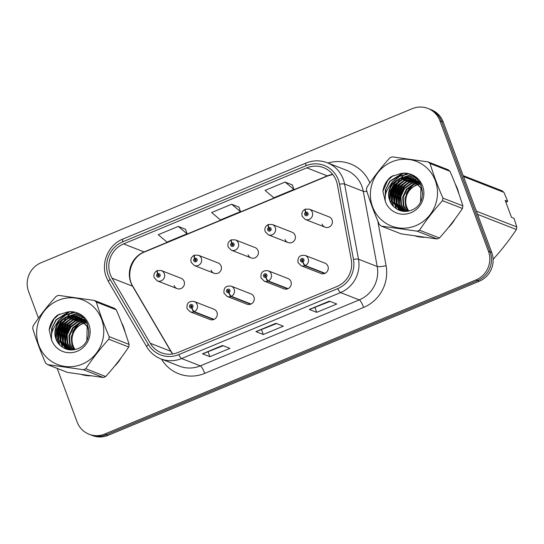 <?xml version="1.0" encoding="UTF-8"?>
<svg xmlns="http://www.w3.org/2000/svg" width="544" height="544" viewBox="0 0 544 544"><rect width="100%" height="100%" fill="white"/><g stroke="black" fill="none" stroke-linecap="round" stroke-linejoin="round"><path stroke-width="0.82" d="M228.806 292.665A3.686 0.755 70 0 0 230.846 296.48A5.528 5.324 111.3 0 1 227.161 296.453L246.928 304.171A5.528 5.324 -68.7 0 0 253.946 296.942A5.528 5.324 -68.7 0 0 250.947 293.869L231.186 286.151A5.528 5.324 111.3 0 1 231.282 296.303A3.686 0.7 -115 0 1 228.949 292.604A1.843 1.775 -68.7 0 0 229.915 290.244A1.843 1.775 -68.7 0 0 227.616 289.238A1.843 1.775 -68.7 0 0 226.576 291.632A1.843 1.775 -68.7 0 0 228.806 292.665L228.473 291.632A0.734 0.707 111.3 0 1 227.746 290.428A0.734 0.707 111.3 0 1 228.915 290.659A0.734 0.707 111.3 0 1 228.528 291.604L228.949 292.604M265.798 277.311A3.686 0.755 70 0 0 267.838 281.126A5.528 5.324 111.3 0 1 264.153 281.098L283.92 288.816A5.528 5.324 -68.7 0 0 290.938 281.581A5.528 5.324 -68.7 0 0 287.946 278.508L268.178 270.79A5.528 5.324 111.3 0 1 268.274 280.949A3.686 0.7 -115 0 1 265.941 277.25A1.843 1.775 -68.7 0 0 266.907 274.89A1.843 1.775 -68.7 0 0 264.608 273.884A1.843 1.775 -68.7 0 0 263.568 276.277A1.843 1.775 -68.7 0 0 265.798 277.311L265.465 276.277A0.734 0.707 111.3 0 1 264.744 275.074A0.734 0.707 111.3 0 1 265.907 275.305A0.734 0.707 111.3 0 1 265.52 276.25L265.941 277.25M302.79 261.956A3.686 0.755 70 0 0 304.83 265.771A5.528 5.324 111.3 0 1 301.145 265.737L320.912 273.462A5.528 5.324 -68.7 0 0 327.93 266.227A5.528 5.324 -68.7 0 0 324.938 263.153L305.17 255.435A5.528 5.324 111.3 0 1 305.266 265.588A3.686 0.7 -115 0 1 302.94 261.895A1.843 1.775 -68.7 0 0 303.899 259.536A1.843 1.775 -68.7 0 0 301.6 258.529A1.843 1.775 -68.7 0 0 300.56 260.923A1.843 1.775 -68.7 0 0 302.79 261.956L302.457 260.916A0.734 0.707 111.3 0 1 301.736 259.712A0.734 0.707 111.3 0 1 302.899 259.95A0.734 0.707 111.3 0 1 302.512 260.896A0.734 0.707 111.3 0 1 302.886 259.916M191.814 308.02A3.686 0.755 70 0 0 193.854 311.841A5.528 5.324 111.3 0 1 190.169 311.807L209.936 319.525A5.528 5.324 -68.7 0 0 216.954 312.297A5.528 5.324 -68.7 0 0 213.955 309.223L194.188 301.505A5.528 5.324 111.3 0 1 194.29 311.658A3.686 0.7 -115 0 1 191.957 307.965A1.843 1.775 -68.7 0 0 192.923 305.599A1.843 1.775 -68.7 0 0 190.624 304.599A1.843 1.775 -68.7 0 0 189.584 306.986A1.843 1.775 -68.7 0 0 191.814 308.02L191.481 306.986A0.734 0.707 111.3 0 1 190.754 305.782A0.734 0.707 111.3 0 1 191.923 306.02A0.734 0.707 111.3 0 1 191.536 306.959L191.957 307.965M211.079 270.178A5.528 5.324 -68.7 0 0 219.83 271.932A5.528 5.324 -68.7 0 0 218.096 262.942L198.329 255.224A5.528 5.324 111.3 0 1 200.063 264.214A5.528 5.324 111.3 0 1 194.31 265.526L191.196 262.358C190.346 259.291 191.298 256.958 194.052 255.367A3.686 0.7 65 0 0 194.691 258.352A1.843 1.775 -68.7 0 0 193.725 260.712A1.843 1.775 -68.7 0 0 196.03 261.718A1.843 1.775 -68.7 0 0 197.064 259.325A1.843 1.775 -68.7 0 0 194.84 258.291L195.174 259.325A0.734 0.707 111.3 0 1 195.894 260.528A0.734 0.707 111.3 0 1 194.725 260.29A0.734 0.707 111.3 0 1 195.112 259.352L194.691 258.352M248.071 254.816A5.528 5.324 -68.7 0 0 256.822 256.578A5.528 5.324 -68.7 0 0 255.088 247.588L235.321 239.87A5.528 5.324 111.3 0 1 237.055 248.86A5.528 5.324 111.3 0 1 231.302 250.172L228.188 246.996C227.338 243.93 228.29 241.604 231.044 240.013A3.686 0.7 65 0 0 231.683 242.991A1.843 1.775 -68.7 0 0 230.717 245.351A1.843 1.775 -68.7 0 0 233.022 246.357A1.843 1.775 -68.7 0 0 234.056 243.97A1.843 1.775 -68.7 0 0 231.832 242.93L232.166 243.97A0.734 0.707 111.3 0 1 232.886 245.174A0.734 0.707 111.3 0 1 231.724 244.936A0.734 0.707 111.3 0 1 232.104 243.991L231.683 242.991M285.063 239.462A5.528 5.324 -68.7 0 0 293.814 241.223A5.528 5.324 -68.7 0 0 292.08 232.234L272.32 224.516A5.528 5.324 111.3 0 1 274.047 233.505A5.528 5.324 111.3 0 1 268.294 234.818L265.18 231.642C264.33 228.575 265.282 226.25 268.042 224.658A3.686 0.7 65 0 0 268.675 227.637A1.843 1.775 -68.7 0 0 267.709 229.996A1.843 1.775 -68.7 0 0 270.014 231.003A1.843 1.775 -68.7 0 0 271.048 228.609A1.843 1.775 -68.7 0 0 268.824 227.576L269.158 228.616A0.734 0.707 111.3 0 1 269.878 229.82A0.734 0.707 111.3 0 1 268.716 229.582A0.734 0.707 111.3 0 1 269.096 228.636L268.675 227.637M322.055 224.108A5.528 5.324 -68.7 0 0 330.806 225.869A5.528 5.324 -68.7 0 0 329.079 216.879L309.312 209.154A5.528 5.324 111.3 0 1 311.039 218.151A5.528 5.324 111.3 0 1 305.286 219.463L302.172 216.288C301.322 213.221 302.274 210.895 305.034 209.304A3.686 0.7 65 0 0 305.667 212.282A1.843 1.775 -68.7 0 0 304.701 214.642A1.843 1.775 -68.7 0 0 307.006 215.648A1.843 1.775 -68.7 0 0 308.04 213.255A1.843 1.775 -68.7 0 0 305.816 212.221L306.15 213.255A0.734 0.707 111.3 0 1 306.87 214.458A0.734 0.707 111.3 0 1 305.708 214.227A0.734 0.707 111.3 0 1 306.095 213.282L305.667 212.282M174.087 285.532A5.528 5.324 -68.7 0 0 182.838 287.293A5.528 5.324 -68.7 0 0 181.104 278.297L161.337 270.579A5.528 5.324 111.3 0 1 163.071 279.568A5.528 5.324 111.3 0 1 157.318 280.888L154.204 277.712C153.354 274.645 154.306 272.313 157.06 270.728A3.686 0.7 65 0 0 157.699 273.707A1.843 1.775 -68.7 0 0 156.733 276.066A1.843 1.775 -68.7 0 0 159.038 277.073A1.843 1.775 -68.7 0 0 160.072 274.679A1.843 1.775 -68.7 0 0 157.842 273.646L158.182 274.679A0.734 0.707 111.3 0 1 158.902 275.883A0.734 0.707 111.3 0 1 157.733 275.652A0.734 0.707 111.3 0 1 158.12 274.706L157.699 273.707M81.743 374.598A35.401 34.095 -68.7 0 0 90.59 375.85A35.401 34.095 -68.7 0 1 81.743 374.598M114.566 366.194A35.401 34.095 -68.7 0 0 121.156 357.728A35.401 34.095 -68.7 0 1 114.566 366.194M125.113 332.207A35.401 34.095 -68.7 0 0 123.685 327.311A35.401 34.095 -68.7 0 0 121.591 322.728A35.401 34.095 -68.7 0 1 123.685 327.311A35.401 34.095 -68.7 0 1 125.113 332.207M415.48 236.062A35.401 34.095 -68.7 0 0 424.327 237.313A35.401 34.095 -68.7 0 1 415.48 236.062M448.297 227.657A35.401 34.095 -68.7 0 0 454.893 219.198A35.401 34.095 -68.7 0 1 448.297 227.657M458.844 193.671A35.401 34.095 -68.7 0 0 457.422 188.782A35.401 34.095 -68.7 0 0 455.321 184.192A35.401 34.095 -68.7 0 1 457.422 188.782A35.401 34.095 -68.7 0 1 458.844 193.671M110.31 274.53A23.596 22.732 111.3 0 1 123.59 243.909L306.816 167.851A23.596 22.732 111.3 0 1 323.49 167.613A23.596 22.732 111.3 0 1 337.355 184.64L351.288 259.814A23.596 22.732 111.3 0 1 336.926 286.525L177.997 352.492A23.596 22.732 111.3 0 1 161.33 352.73A23.596 22.732 111.3 0 1 150.273 343.257L112.044 278.168A23.596 22.732 111.3 0 1 110.31 274.53M108.242 275.386A25.888 24.936 -68.7 0 0 110.133 279.378L148.369 344.474A25.888 24.936 -68.7 0 0 178.786 354.6L337.708 288.633A25.888 24.936 -68.7 0 0 353.464 259.338L339.531 184.158A25.888 24.936 -68.7 0 0 306.034 165.743L122.808 241.801A25.888 24.936 -68.7 0 0 108.242 275.386M57.181 368.397L77.105 421.96A22.127 21.311 -68.7 0 0 89.087 434.255L92.412 435.554A22.127 21.311 -68.7 0 0 108.038 435.336L479.305 281.221A22.127 21.311 -68.7 0 0 491.756 252.518L443.224 122.04L441.565 121.387A22.127 21.311 -68.7 0 0 429.583 109.092A22.127 21.311 -68.7 0 1 441.565 121.387L490.09 251.872L441.565 121.387L439.899 120.741A22.127 21.311 -68.7 0 0 427.917 108.446A22.127 21.311 -68.7 0 0 412.291 108.664L41.024 262.779A22.127 21.311 -68.7 0 0 28.574 291.482L38.488 318.138M479.305 281.221L477.639 280.575A22.127 21.311 -68.7 0 0 490.09 251.872A22.127 21.311 -68.7 0 1 477.639 280.575L106.379 434.683L477.639 280.575L475.98 279.922A22.127 21.311 -68.7 0 0 488.43 251.219L439.899 120.741M90.753 434.908A22.127 21.311 -68.7 0 0 106.379 434.683A22.127 21.311 -68.7 0 1 90.753 434.908M292.42 184.974L285.09 182.063L265.057 190.38L273.863 197.758L293.896 189.441L292.4 184.926M185.586 229.323L178.248 226.413L158.216 234.729L167.022 242.1L187.054 233.791L185.565 229.269M239 207.148L231.669 204.238L211.636 212.554L220.442 219.926L240.475 211.616L238.986 207.094M72.284 312.059A35.401 34.095 -68.7 0 0 67.143 316.622A35.401 34.095 -68.7 0 1 72.284 312.059M66.606 317.213A35.401 34.095 -68.7 0 0 64.396 319.96A35.401 34.095 -68.7 0 1 66.606 317.213M63.342 321.49A35.401 34.095 -68.7 0 0 57.664 336.858A35.401 34.095 -68.7 0 1 63.342 321.49M57.48 338.586A35.401 34.095 -68.7 0 0 57.365 341.809A35.401 34.095 -68.7 0 1 57.48 338.586M406.014 173.522A35.401 34.095 -68.7 0 0 400.88 178.085A35.401 34.095 -68.7 0 1 406.014 173.522M400.343 178.677A35.401 34.095 -68.7 0 0 398.126 181.424A35.401 34.095 -68.7 0 1 400.343 178.677M397.072 182.954A35.401 34.095 -68.7 0 0 391.401 198.322A35.401 34.095 -68.7 0 1 397.072 182.954M391.218 200.049A35.401 34.095 -68.7 0 0 391.102 203.272A35.401 34.095 -68.7 0 1 391.218 200.049M89.087 434.255A22.127 21.311 -68.7 0 0 104.713 434.037L475.98 279.922M222.53 345.481L229.922 348.364L209.889 356.68L202.497 353.797L222.53 345.481M329.365 301.131L336.756 304.014L316.724 312.331L309.332 309.448L329.365 301.131M275.951 323.306L283.336 326.189L263.303 334.506L255.918 331.622L275.951 323.306M263.303 334.506L261.555 329.793M276.583 323.551L256.142 331.636A5.902 1.163 -112.5 0 1 255.918 331.622M316.724 312.331L314.969 307.618M330.004 301.383L309.563 309.461A5.902 1.163 -112.5 0 1 309.332 309.448M209.889 356.68L208.134 351.968M223.169 345.726L202.722 353.811A5.902 1.163 -112.5 0 1 202.497 353.797M231.669 204.238L240.475 211.616M178.248 226.413L187.054 233.791M285.09 182.063L293.896 189.441M443.224 122.04A22.127 21.311 -68.7 0 0 431.242 109.745L427.917 108.446M159.038 275.012L158.182 274.679M158.671 276.046A0.734 0.707 111.3 0 1 159.045 275.067L158.12 274.706M157.842 273.646A3.686 0.755 -110 0 1 157.508 270.538L161.337 270.579M191.91 305.986A0.734 0.707 111.3 0 0 191.549 307.013L191.481 306.986M214.057 319.376L194.29 311.658M213.622 319.559L193.854 311.841M196.03 259.658L195.174 259.325M195.663 260.692A0.734 0.707 111.3 0 1 196.037 259.712L195.112 259.352M194.84 258.291A3.686 0.755 -110 0 1 194.5 255.184L198.329 255.224M233.022 244.304L232.166 243.97M232.655 245.33A0.734 0.707 111.3 0 1 233.029 244.351L232.104 243.991M231.832 242.93A3.686 0.755 -110 0 1 231.492 239.829L235.321 239.87M270.014 228.949L269.158 228.616M269.654 229.976A0.734 0.707 111.3 0 1 270.021 228.997L269.096 228.636M268.824 227.576A3.686 0.755 -110 0 1 268.484 224.475L272.32 224.516M307.006 213.595L306.15 213.255M306.646 214.622A0.734 0.707 111.3 0 1 307.013 213.642L306.095 213.282M305.816 212.221A3.686 0.755 -110 0 1 305.476 209.12L309.312 209.154M228.902 290.625A0.734 0.707 111.3 0 0 228.541 291.659L228.473 291.632M251.049 304.021L231.282 296.303M250.614 304.198L230.846 296.48M265.533 276.298A0.734 0.707 111.3 0 1 265.894 275.271M288.041 288.667L268.274 280.949M287.606 288.844L267.838 281.126M302.94 261.895L302.512 260.896A0.734 0.707 111.3 0 0 302.525 260.943L302.457 260.916M325.033 273.306L305.266 265.588M324.598 273.489L304.83 265.771M85.231 322.952A16.857 16.238 -68.7 0 0 82.572 323.802A16.857 16.238 -68.7 0 0 75.133 349.52M82.083 364.194A34.66 33.388 -68.7 0 0 101.592 319.226A34.66 33.388 -68.7 0 0 58.324 300.308A34.66 33.388 -68.7 0 0 38.821 345.277A34.66 33.388 -68.7 0 0 82.083 364.194M94.364 300.451L58.494 295.372A39.821 38.359 -68.7 0 0 57.304 295.848A39.821 38.359 -68.7 0 0 56.127 296.358C47.539 305.884 39.868 315.724 33.123 325.87A39.821 38.359 -68.7 0 0 32.715 328.447C36.122 339.66 40.412 351.186 45.587 363.038A39.821 38.359 -68.7 0 0 47.539 364.63L67.476 372.416L103.346 377.495L83.409 369.709A39.821 38.359 -68.7 0 0 84.599 369.24A39.821 38.359 -68.7 0 0 85.775 368.73L105.713 376.516C114.24 367.064 121.91 357.224 128.717 346.997A39.821 38.359 -68.7 0 0 129.125 344.427C125.739 333.268 121.448 321.742 116.26 309.828A39.821 38.359 -68.7 0 0 114.301 308.237L94.364 300.451A39.821 38.359 -68.7 0 1 96.322 302.042C99.722 313.256 104.013 324.788 109.188 336.641L129.125 344.427M128.717 346.997L108.78 339.211C100.246 348.663 92.582 358.503 85.775 368.73M108.78 339.211A39.821 38.359 -68.7 0 0 109.188 336.641M103.346 377.495A39.821 38.359 -68.7 0 0 104.536 377.026A39.821 38.359 -68.7 0 0 105.713 376.516M85.041 322.687L81.988 323.571L74.936 328.746L71.264 336.675L71.91 345.216L74.351 349.683M84.123 321.558L79.642 322.653L72.59 327.828L68.918 335.757L69.564 344.298L72.957 349.88M84.361 321.83L80.226 322.884L73.175 328.059L69.503 335.988L70.156 344.529L73.304 349.846M83.164 320.559L77.296 321.742L70.244 326.91L66.572 334.839L67.218 343.38L71.645 349.955M83.409 320.797L77.88 321.966L70.829 327.141L67.157 335.07L67.81 343.611L71.964 349.948M82.158 319.668L74.95 320.824L67.891 325.999L64.226 333.928L64.872 342.468L70.36 349.887M82.416 319.879L75.534 321.055L68.483 326.223L64.811 334.152L65.464 342.693L70.679 349.921M81.11 318.886L72.604 319.906L65.545 325.081L61.88 333.01L62.526 341.55L69.081 349.683M81.376 319.07L73.188 320.137L66.137 325.312L62.465 333.241L63.118 341.782L69.401 349.744M80.022 318.192L70.258 318.988L63.199 324.163L59.534 332.092L60.18 340.632L67.85 349.37M68.136 349.506L68.646 349.738M80.301 318.356L70.842 319.219L63.791 324.394L60.119 332.323L60.772 340.864L68.156 349.459M78.907 317.601L76.514 317.064L67.912 318.077L60.853 323.245L57.188 331.18L57.834 339.714L66.66 348.962L71.182 349.962M79.186 317.744L77.098 317.295L68.496 318.301L61.445 323.476L57.773 331.405L58.426 339.946L66.953 349.078M66.66 348.962L69.326 349.833M86.836 340.163L87.19 326.584L77.751 317.098L74.168 316.146L65.566 317.159L58.5 322.34C53.033 330.861 53.734 338.64 60.588 345.685L60.928 345.964C65.715 349.962 71.074 350.962 77.01 348.962C97.825 342.135 88.461 307.605 67.218 312.059L57.44 315.153C52.782 318.995 50.021 323.918 49.164 329.922L51.707 340.401A20.604 19.849 -68.7 0 0 77.268 351.24A20.604 19.849 -68.7 0 0 89.502 326.55A20.604 19.849 -68.7 0 0 67.218 312.059M78.044 317.213L74.752 316.377L66.15 317.39C54.509 321.402 51.408 338.538 60.588 345.685M86.394 321.477L85.85 321.47M85.51 321.47L84.476 321.524M86.516 321.701L86.095 321.701M85.755 321.715L84.714 321.79M85.802 320.715L84.83 320.606M84.504 320.586L83.504 320.552M86.047 320.899L85.088 320.81M84.762 320.797L83.749 320.783M85.626 320.253L85.027 320.096M84.714 320.028L83.776 319.845M83.456 319.797L82.484 319.688M85.687 320.348L85.306 320.26M84.993 320.192L84.041 320.028M83.722 319.988L82.742 319.899M85.374 320.076L83.898 319.525M83.599 319.43L82.681 319.185M82.368 319.11L81.43 318.934M85.082 319.96L84.184 319.661M83.878 319.573L82.96 319.342M82.647 319.274L81.695 319.11M86.034 320.878L81.552 318.614M81.253 318.519L80.335 318.267M85.843 320.586L82.443 318.927M82.736 319.049L81.838 318.743M81.532 318.655L80.614 318.424M87.55 323.83L79.206 317.696M87.026 322.667L80.097 318.016M80.39 318.131L79.492 317.832M88.964 332.574L87.781 326.815L77.751 317.098M86.142 321.055A20.604 19.849 -68.7 0 0 85.592 321.239M85.354 321.327A20.604 19.849 -68.7 0 0 84.905 321.497M72.984 348.364L72.978 348.364A20.604 19.849 -68.7 0 0 73.583 349.806M51.707 340.401C50.578 333.37 52.843 327.352 58.5 322.34M86.476 322.476L85.401 322.619M86.666 322.694A16.857 16.238 -68.7 0 0 85.598 322.878M116.26 309.828L96.322 302.042M83.409 369.709L47.539 364.63M83.327 317.478L80.6 318.213M80.226 318.342L79.24 318.73M78.683 318.968L75.834 320.504M74.202 321.647L70.4 325.366L66.13 333.73L65.64 343.182M66.028 345.012L66.98 347.84M67.191 348.33L67.572 349.139M82.117 316.363L78.254 317.295M77.88 317.431L76.894 317.812M76.337 318.05L73.488 319.586M71.856 320.729L68.054 324.448L63.784 332.812L63.294 342.264M63.682 344.094L64.634 346.922M64.845 347.412L65.226 348.221M65.287 348.35L65.566 348.874M80.764 315.33L75.704 316.452M75.534 316.513L74.548 316.894M73.991 317.132L71.142 318.668M69.51 319.811L65.708 323.53L61.438 331.894L60.948 341.346M61.336 343.182L62.288 346.004M62.499 346.494L63.009 347.568M79.206 314.35L72.196 315.976M71.645 316.214L68.796 317.75M67.164 318.9L63.362 322.619L59.092 330.983L58.602 340.428M58.99 342.264L59.942 345.093M77.296 313.412L66.45 316.839M64.818 317.982L61.016 321.701L56.746 330.065L56.256 339.517M74.63 312.508L65.722 314.983L58.67 320.783L56.188 324.578M69.686 311.896L56.324 319.872L52.231 327.604L51.394 336.437M59.561 313.99L53.978 318.954L49.164 329.922M83.184 317.336L80.138 318.158M79.825 318.267L78.683 318.723M78.057 319.002L74.786 320.885M72.862 322.388L70.108 325.251L66.021 332.976L65.178 341.802M65.538 344.073L66.558 347.419M66.796 347.983L67.238 348.942M81.954 316.234L77.683 317.281M77.479 317.356L76.337 317.805M75.711 318.09L72.44 319.974M70.516 321.47L67.762 324.333L63.675 332.064L62.832 340.884M63.192 343.155L64.212 346.501M64.45 347.072L64.892 348.024M64.967 348.18L65.266 348.752M80.58 315.2L75.337 316.363M75.133 316.438L73.991 316.887M73.365 317.172L70.094 319.056M68.17 320.552L65.416 323.422L61.329 331.146L60.479 339.966M60.846 342.237L61.866 345.583M62.104 346.154L62.655 347.33M78.996 314.228L71.645 315.976M71.019 316.254L67.748 318.138M65.824 319.641L63.07 322.504L58.983 330.228L58.133 339.055M58.5 341.326L59.52 344.672M77.024 313.296L65.402 317.22M63.478 318.723L60.724 321.586L56.637 329.31L55.787 338.137M74.195 312.406L65.362 314.901L58.378 320.668L55.338 325.604M68.66 311.93L56.032 319.756L51.639 328.596L51.442 338.49M418.968 184.416A16.857 16.238 -68.7 0 0 416.31 185.266A16.857 16.238 -68.7 0 0 408.87 210.984M415.82 225.658A34.66 33.388 -68.7 0 0 435.322 180.69A34.66 33.388 -68.7 0 0 392.061 161.772A34.66 33.388 -68.7 0 0 372.558 206.74A34.66 33.388 -68.7 0 0 415.82 225.658M428.101 161.915L392.224 156.835A39.821 38.359 -68.7 0 0 391.041 157.311A39.821 38.359 -68.7 0 0 389.864 157.821C381.269 167.348 373.599 177.188 366.86 187.34A39.821 38.359 -68.7 0 0 366.452 189.91C369.859 201.124 374.143 212.656 379.318 224.502A39.821 38.359 -68.7 0 0 381.276 226.1L401.214 233.879L437.084 238.959L417.146 231.173A39.821 38.359 -68.7 0 0 418.336 230.704A39.821 38.359 -68.7 0 0 419.506 230.194L439.443 237.98C447.977 228.528 455.641 218.688 462.448 208.461A39.821 38.359 -68.7 0 0 462.856 205.89C459.476 194.738 455.185 183.206 449.99 171.292A39.821 38.359 -68.7 0 0 448.032 169.701L428.101 161.915A39.821 38.359 -68.7 0 1 430.052 163.506C433.459 174.719 437.75 186.252 442.918 198.104L462.856 205.89M462.448 208.461L442.51 200.675C433.983 210.127 426.312 219.966 419.506 230.194M442.51 200.675A39.821 38.359 -68.7 0 0 442.918 198.104M437.084 238.959A39.821 38.359 -68.7 0 0 438.274 238.49A39.821 38.359 -68.7 0 0 439.443 237.98M418.771 184.151L415.718 185.035L408.666 190.21L405.001 198.138L405.647 206.679L408.088 211.147M417.86 183.022L413.372 184.117L406.32 189.292L402.655 197.22L403.301 205.761L406.694 211.344M418.091 183.294L413.964 184.348L406.905 189.523L403.24 197.452L403.886 205.992L407.034 211.31M416.901 182.022L411.026 183.206L403.974 188.38L400.309 196.309L400.955 204.85L405.382 211.419M417.146 182.26L411.618 183.43L404.559 188.605L400.894 196.534L401.54 205.074L405.702 211.412M415.895 181.132L408.68 182.288L401.628 187.462L397.963 195.391L398.609 203.932L404.09 211.351M416.146 181.342L409.272 182.519L402.213 187.687L398.548 195.622L399.194 204.156L404.416 211.385M414.848 180.35L406.334 181.37L399.282 186.544L395.617 194.473L396.263 203.014L402.818 211.147M415.113 180.533L406.926 181.601L399.867 186.776L396.202 194.704L396.848 203.245L403.131 211.208M413.76 179.663L403.988 180.458L396.936 185.626L393.271 193.555L393.917 202.096L401.588 210.834M401.866 210.97L402.376 211.201M414.032 179.826L404.58 180.683L397.521 185.858L393.856 193.786L394.502 202.327L401.887 210.922M412.638 179.064L410.244 178.527L401.642 179.54L394.59 184.715L390.925 192.644L391.571 201.185L400.391 210.426L404.913 211.426M412.923 179.207L410.836 178.758L402.234 179.772L395.175 184.94L391.51 192.868L392.156 201.409L400.683 210.542M400.391 210.426L403.063 211.296M420.573 201.627L420.927 188.054L411.482 178.561L407.898 177.616L399.296 178.622L392.238 183.804C386.77 192.324 387.464 200.104 394.325 207.148L394.665 207.427C399.452 211.426 404.811 212.425 410.747 210.426C431.555 203.599 422.198 169.068 400.948 173.522L391.177 176.616C386.512 180.458 383.758 185.382 382.894 191.386L385.438 201.872A20.604 19.849 -68.7 0 0 410.999 212.704A20.604 19.849 -68.7 0 0 423.239 188.02A20.604 19.849 -68.7 0 0 400.948 173.522M411.774 178.677L408.483 177.84L399.888 178.854C388.246 182.866 385.138 200.002 394.325 207.148M420.131 182.947L419.58 182.934M419.247 182.94L418.214 182.988M420.254 183.165L419.832 183.165M419.492 183.178L418.445 183.253M419.54 182.179L418.567 182.07M418.241 182.05L417.234 182.016M419.778 182.362L418.826 182.281M418.492 182.26L417.486 182.254M419.363 181.723L418.764 181.567M418.452 181.492L417.506 181.315M417.194 181.261L416.221 181.159M419.424 181.812L419.036 181.723M418.724 181.655L417.778 181.492M417.459 181.451L416.48 181.363M419.111 181.54L417.629 180.996M417.33 180.9L416.418 180.649M416.106 180.574L415.16 180.397M418.812 181.431L417.914 181.125M417.615 181.036L416.69 180.805M416.378 180.737L415.432 180.574M419.764 182.342L415.283 180.078M414.984 179.982L414.072 179.731M419.58 182.05L416.174 180.397M416.466 180.513L415.568 180.214M415.269 180.118L414.344 179.887M421.287 185.293L412.937 179.16M420.764 184.13L413.828 179.479M414.12 179.595L413.222 179.296M422.695 194.038L421.512 188.278L411.482 178.561M419.873 182.519A20.604 19.849 -68.7 0 0 419.329 182.702M419.091 182.791A20.604 19.849 -68.7 0 0 418.642 182.961M406.715 209.828L406.722 209.828A20.604 19.849 -68.7 0 0 407.313 211.276M385.438 201.872C384.309 194.84 386.573 188.816 392.238 183.804M420.206 183.94L419.138 184.083M420.403 184.164A16.857 16.238 -68.7 0 0 419.329 184.341M449.99 171.292L430.052 163.506M417.146 231.173L381.276 226.1M417.064 178.942L414.134 179.744M413.964 179.806L412.971 180.193M412.42 180.431L409.571 181.968M407.939 183.11L404.138 186.83L399.867 195.194L399.378 204.646M399.765 206.475L400.71 209.304M400.921 209.794L401.309 210.603M415.847 177.834L411.788 178.833M411.618 178.894L410.625 179.275M410.074 179.513L407.225 181.05M405.593 182.192L401.792 185.912L397.521 194.276L397.032 203.728M397.419 205.557L398.364 208.386M398.575 208.876L398.963 209.692M399.024 209.814L399.296 210.338M414.501 176.793L409.442 177.915M409.272 177.976L408.279 178.357M407.728 178.595L404.879 180.132M403.247 181.281L399.439 185.001L395.175 193.365L394.686 202.81M395.073 204.646L396.018 207.468M396.229 207.958L396.746 209.032M412.944 175.814L405.933 177.446M405.382 177.684L402.533 179.221M400.894 180.363L397.093 184.083L392.829 192.447L392.34 201.899M392.727 203.728L393.672 206.557M411.033 174.876L400.18 178.303M398.548 179.445L394.747 183.165L390.483 191.529L389.994 200.981M408.367 173.971L399.452 176.446L392.401 182.247L389.919 186.041M403.424 173.366L390.055 181.336L385.968 189.067L385.125 197.907M393.298 175.454L387.709 180.418L382.894 191.386M416.915 178.799L413.868 179.622M413.556 179.738L412.42 180.186M411.794 180.465L408.524 182.349M406.599 183.852L403.838 186.714L399.752 194.439L398.908 203.266M399.276 205.537L400.296 208.882M400.534 209.454L400.969 210.406M415.691 177.698L411.414 178.745M411.21 178.82L410.074 179.268M409.448 179.554L406.178 181.438M404.253 182.934L401.492 185.796L397.406 193.528L396.562 202.348M396.93 204.619L397.95 207.964M398.181 208.536L398.623 209.488M398.704 209.644L399.004 210.215M414.317 176.664L409.068 177.827M408.864 177.902L407.728 178.357M407.102 178.636L403.832 180.52M401.907 182.022L399.146 184.885L395.06 192.61L394.216 201.436M394.584 203.708L395.604 207.046M395.835 207.618L396.392 208.801M412.726 175.692L405.382 177.439M404.756 177.718L401.486 179.602M399.561 181.104L396.8 183.967L392.714 191.692L391.87 200.518M392.238 202.79L393.258 206.135M410.754 174.76L399.14 178.69M397.215 180.186L394.454 183.049L390.368 190.781L389.524 199.6M407.932 173.869L399.099 176.372L392.108 182.138L389.076 187.068M402.397 173.393L389.762 181.22L385.37 190.06L385.179 199.954M79.737 323.088L73.08 330.895L72.461 332.792M85.129 320.219L81.144 322.143M73.08 330.895L75.412 327.379L80.396 322.816M81.777 321.973L83.64 321.028M84.776 320.559L85.286 320.375M476.374 211.167L516.8 226.95L514.032 218.348L511.503 217.362L505.186 200.369L507.715 201.362L503.934 192.358A39.821 38.359 -68.7 0 0 501.976 190.767L463.148 175.603M507.715 201.362L505.9 202.3M503.934 192.358L463.508 176.569M493.102 258.93L493.388 259.046C501.922 249.594 509.585 239.754 516.392 229.527L477.564 214.363M516.392 229.527A39.821 38.359 -68.7 0 0 516.8 226.95M413.474 184.552L406.81 192.358L406.191 194.256M419.166 181.58L414.875 183.607M406.81 192.358L409.142 188.843L414.134 184.28M415.507 183.437L417.37 182.492M418.506 182.022L419.023 181.839M123.59 243.909L144.099 251.92A23.596 22.732 -68.7 0 0 130.818 282.533A23.596 22.732 -68.7 0 0 132.546 286.178L170.782 351.268A23.596 22.732 -68.7 0 0 172.652 353.981M327.957 163.023A36.876 35.516 111.3 0 1 369.872 182.92M339.531 184.158A7.378 1.074 -10.5 0 1 344.556 184.022L363.283 191.332A29.498 28.41 -68.7 0 0 361.937 186.449A29.498 28.41 -68.7 0 0 345.957 170.054L327.223 162.738A29.498 28.41 111.3 0 1 344.556 184.022L358.482 259.196A29.498 28.41 111.3 0 1 340.537 292.577L181.608 358.55A7.378 1.455 -112.5 0 1 178.786 354.6M306.034 165.743A7.378 1.455 -112.5 0 1 306.082 163.016L122.856 239.081C108.46 244.637 100.572 262.806 106.325 277.161L108.501 281.744A7.378 1.578 -30.4 0 1 110.133 279.378M337.708 288.633A7.378 1.455 67.5 0 0 340.537 292.577L359.271 299.894A29.498 28.41 -68.7 0 0 377.216 266.512L363.283 191.332A7.378 1.074 169.5 0 0 366.901 191.366M353.464 259.338A7.378 1.074 -10.5 0 1 358.482 259.196L377.216 266.512A7.378 1.074 169.5 0 0 386.077 265.683A36.876 35.516 111.3 0 1 363.644 307.414L204.721 373.381A36.876 35.516 111.3 0 1 161.5 359.128M108.501 281.744L146.73 346.834A7.378 1.578 -30.4 0 1 148.369 344.474M204.721 373.381A7.378 1.455 -112.5 0 0 200.342 365.867L181.608 358.55A29.498 28.41 111.3 0 1 160.772 358.843L179.506 366.16A29.498 28.41 -68.7 0 0 200.342 365.867L359.271 299.894A7.378 1.455 -112.5 0 1 363.644 307.414M122.856 239.081A7.378 1.455 67.5 0 0 122.808 241.801M377.788 220.932L386.077 265.683M104.713 434.037L108.038 435.336M488.43 251.219L491.756 252.518M332.67 174.366A23.596 22.732 -68.7 0 0 327.325 175.862L144.099 251.92A13.274 2.618 -112.5 0 0 144.636 251.947C131.702 256.659 125.528 275.094 132.947 286.491A13.274 2.842 149.6 0 0 132.546 286.178L112.044 278.168M306.816 167.851L327.325 175.862A13.274 2.618 -112.5 0 0 327.862 175.889L144.636 251.947M150.273 343.257L170.782 351.268A13.274 2.842 149.6 0 1 171.176 351.58L172.795 353.96M276.087 323.36L256.142 331.636M222.666 345.535L202.722 353.811M329.508 301.186L309.563 309.461M72.536 348.548A21.094 20.318 -68.7 0 0 72.828 349.296M406.266 210.011A21.094 20.318 -68.7 0 0 406.565 210.759M146.73 346.834C150.09 352.43 154.768 356.436 160.772 358.843M327.223 162.738C320.192 160.099 313.14 160.194 306.082 163.016M132.947 286.491L171.176 351.58M332.758 174.481L327.862 175.889M177.079 288.606L157.318 280.888M194.188 301.505C188.809 300.852 186.429 303.226 187.054 308.632L190.169 311.807M214.078 273.251L194.31 265.526M251.07 257.89L231.302 250.172M288.062 242.536L268.294 234.818M325.054 227.181L305.286 219.463M231.186 286.151C225.801 285.498 223.421 287.871 224.046 293.277L227.161 296.453M268.178 270.79C262.793 270.137 260.413 272.517 261.038 277.923L264.153 281.098M305.17 255.435C299.785 254.782 297.405 257.162 298.03 262.568L301.145 265.737"/></g></svg>
